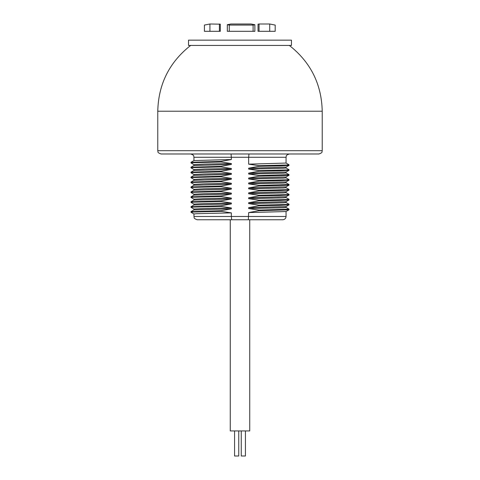 <?xml version="1.0" encoding="UTF-8"?>
<svg xmlns="http://www.w3.org/2000/svg" width="480" height="480" viewBox="0 0 480 480"><rect width="100%" height="100%" fill="white"/><g stroke="black" fill="none" stroke-linecap="round" stroke-linejoin="round"><path stroke-width="0.72" d="M188.52 45.432L291.48 45.432L291.48 40.17L188.52 40.17L188.52 45.432M289.338 153.978C284.844 155.544 286.68 156.294 286.05 157.266L248.664 157.266L248.664 164.148L258.882 165.696L258.882 166.308L248.664 168.18L248.664 169.08L258.882 170.628L258.882 171.246L248.664 173.118L248.664 174.012L258.882 175.56L258.882 176.178L248.664 178.05L248.664 178.95L258.882 180.498L258.882 181.11L248.664 182.982L248.664 183.882L258.882 185.43L258.882 186.048L248.664 187.92L248.664 188.814L258.882 190.362L258.882 190.98L248.664 192.852L248.664 193.752L258.882 195.3L258.882 195.912L248.664 197.784L248.664 198.684L258.882 200.232L258.882 200.85L248.664 202.722L248.664 203.616L258.882 205.164L258.882 205.782L248.664 207.654L248.664 208.554L258.882 210.102L258.882 210.714L248.664 212.586L248.346 219.762L282.762 219.762C284.76 219.57 285.858 218.472 286.05 216.474L286.05 211.5M248.346 219.762L197.238 219.762C192.744 218.202 194.58 217.446 193.95 216.474L231.336 216.474L231.654 219.762M193.95 216.474L193.95 213.972L196.668 213.696L231.336 212.886L231.336 216.474L286.05 216.474M248.664 212.586L286.032 211.524L289.008 209.79L288.99 209.154L286.032 207.444M231.336 212.886L221.118 211.338L221.118 210.72L231.336 208.848L193.968 209.91L191.01 211.62L221.118 210.72M193.95 209.934L193.95 209.034L204.504 208.494L231.336 207.948L231.336 208.848M231.336 207.948L221.118 206.406L221.118 205.788L231.336 203.916L193.968 204.978L191.01 206.688L221.118 205.788M193.95 205.002L193.95 204.102L204.504 203.556L231.336 203.016L231.336 203.916M231.336 203.016L221.118 201.468L221.118 200.85L231.336 198.984L193.968 200.046L191.01 201.756L221.118 200.85M193.95 200.064L193.95 199.17L204.504 198.624L231.336 198.084L231.336 198.984M231.336 198.084L221.118 196.536L221.118 195.918L231.336 194.046L193.968 195.108L191.01 196.818L221.118 195.918M193.95 195.132L193.95 194.232L204.504 193.692L231.336 193.146L231.336 194.046M231.336 193.146L221.118 191.604L221.118 190.986L231.336 189.114L193.968 190.176L191.01 191.886L221.118 190.986M193.95 190.2L193.95 189.3L204.504 188.754L231.336 188.214L231.336 189.114M231.336 188.214L221.118 186.666L221.118 186.048L231.336 184.182L193.968 185.244L191.01 186.954L221.118 186.048M193.95 185.262L193.95 184.368L204.504 183.822L231.336 183.282L231.336 184.182M231.336 183.282L221.118 181.734L221.118 181.116L231.336 179.244L193.968 180.306L191.01 182.016L221.118 181.116M193.95 180.33L193.95 179.43L204.504 178.89L231.336 178.344L231.336 179.244M231.336 178.344L221.118 176.802L221.118 176.184L231.336 174.312L193.968 175.374L191.01 177.084L221.118 176.184M193.95 175.398L193.95 174.498L204.504 173.958L231.336 173.412L231.336 174.312M231.336 173.412L221.118 171.864L221.118 171.246L231.336 169.38L193.968 170.442L191.01 172.152L221.118 171.246M193.95 170.46L193.95 169.566L204.504 169.02L231.336 168.48L231.336 169.38M231.336 168.48L221.118 166.932L221.118 166.314L231.336 164.442L193.968 165.504L191.01 167.214L221.118 166.314M193.95 165.528L193.95 164.628L204.504 164.088L231.336 163.542L231.336 164.442M231.336 163.542L221.118 162L221.118 161.382L231.336 159.51L193.968 160.572L191.01 162.282L221.118 161.382M248.97 153.978L248.664 157.266L231.336 157.266L231.336 159.51M193.968 213.99L190.992 212.262L193.092 212.028L221.118 211.338M190.992 212.262L191.01 211.62M193.968 209.058L190.992 207.324L193.092 207.096L221.118 206.406M190.992 207.324L191.01 206.688M193.968 204.126L190.992 202.392L193.092 202.164L221.118 201.468M190.992 202.392L191.01 201.756M193.968 199.188L190.992 197.46L193.092 197.226L221.118 196.536M190.992 197.46L191.01 196.818M193.968 194.256L190.992 192.522L193.092 192.294L221.118 191.604M190.992 192.522L191.01 191.886M193.968 189.324L190.992 187.59L193.092 187.362L221.118 186.666M190.992 187.59L191.01 186.954M193.968 184.386L190.992 182.658L193.092 182.424L221.118 181.734M190.992 182.658L191.01 182.016M193.968 179.454L190.992 177.72L193.092 177.492L221.118 176.802M190.992 177.72L191.01 177.084M193.968 174.522L190.992 172.788L193.092 172.56L221.118 171.864M190.992 172.788L191.01 172.152M193.968 169.584L190.992 167.856L193.092 167.622L221.118 166.932M190.992 167.856L191.01 167.214M193.968 164.652L190.992 162.918L193.092 162.69L221.118 162M190.992 162.918L191.01 162.282M193.95 160.596L193.95 157.266L231.336 157.266L231.03 153.978M240 153.978L318.942 153.978C323.442 152.412 321.6 151.662 322.23 150.69L157.77 150.69C158.4 151.662 156.558 152.412 161.058 153.978L240 153.978M286.05 157.266L286.05 163.062L248.664 164.148M258.882 165.696L286.908 165L289.008 164.772L286.032 163.038M258.882 166.308L280.41 165.858L288.99 165.408L289.008 164.772M248.664 168.18L286.032 167.118L288.99 165.408M286.05 167.094L286.05 167.994L283.332 168.264L248.664 169.08M258.882 170.628L286.908 169.938L289.008 169.704L286.032 167.97M258.882 171.246L280.41 170.796L288.99 170.346L289.008 169.704M248.664 173.118L286.032 172.056L288.99 170.34M286.05 172.032L286.05 172.932L283.332 173.202L248.664 174.012M258.882 175.56L288.99 174.612M258.882 176.178L280.41 175.728L288.99 175.278L289.008 174.636M248.664 178.05L286.032 176.988L288.99 175.278M286.05 176.964L286.05 177.864L283.332 178.134L248.664 178.95M258.882 180.498L286.908 179.802L289.008 179.574L286.032 177.84M258.882 181.11L280.41 180.66L288.99 180.21L289.008 179.574M248.664 182.982L286.032 181.92L288.99 180.21M286.05 181.896L286.05 182.796L283.332 183.066L248.664 183.882M258.882 185.43L288.99 184.482M258.882 186.048L280.41 185.598L288.99 185.142L289.008 184.506M248.664 187.92L286.032 186.852M286.05 186.834L286.05 187.734L283.332 188.004L248.664 188.814M258.882 190.362L286.908 189.672L289.008 189.438L286.032 187.71M258.882 190.98L280.41 190.53L288.99 190.08L289.008 189.438M248.664 192.852L286.032 191.79L288.99 190.08M286.05 191.766L286.05 192.666L283.332 192.936L248.664 193.752M258.882 195.3L286.908 194.604L289.008 194.376L286.032 192.642M258.882 195.912L280.41 195.462L288.99 195.012L289.008 194.376M248.664 197.784L286.032 196.722L288.99 195.012M286.05 196.698L286.05 197.598L283.332 197.868L248.664 198.684M258.882 200.232L286.908 199.542L289.008 199.308L286.032 197.574M258.882 200.85L280.41 200.4L288.99 199.944L289.008 199.308M248.664 202.722L286.032 201.66L288.99 199.944M286.05 201.636L286.05 202.536L283.332 202.806L248.664 203.616M258.882 205.164L286.908 204.474L289.008 204.24L286.032 202.512M258.882 205.782L280.41 205.332L288.99 204.882L289.008 204.24M248.664 207.654L286.032 206.592L288.99 204.882M286.05 206.568L286.05 207.468L283.332 207.738L248.664 208.554M258.882 210.102L289.008 209.178M258.882 210.714L288.99 209.814M230.268 219.762L230.268 430.938L249.732 430.938L249.732 219.762M245.43 430.938L245.43 456L241.254 456L241.254 430.938M238.746 430.938L238.746 456L234.57 456L234.57 430.938M259.056 31.302L259.056 24L258.024 24.198L258.024 31.302L275.142 31.302M259.056 24L269.718 24L275.142 25.068M219.414 31.302L204.42 31.302L204.42 25.062L209.928 24L220.302 24.174L220.302 31.302L219.414 31.302L219.414 24M227.322 24.696L227.322 31.302L254.868 31.302L254.868 24.726L251.088 24L230.916 24L227.322 24.696L229.26 25.068L253.11 25.068L254.868 24.726M289.338 45.432C310.632 62.196 321.594 84.126 322.23 111.216L157.77 111.216L157.77 150.69M269.718 31.302L269.718 24M209.928 31.302L209.928 24M229.26 31.302L229.26 25.068M253.11 31.302L253.11 25.068M193.95 157.266C193.32 156.294 195.156 155.544 190.662 153.978M190.662 45.432C169.368 62.196 158.406 84.126 157.77 111.216M322.23 111.216L322.23 150.69M286.032 172.908L288.99 174.618M286.032 182.772L288.99 184.488M286.032 186.858L288.99 185.142M275.196 31.302L275.196 25.056"/></g></svg>
